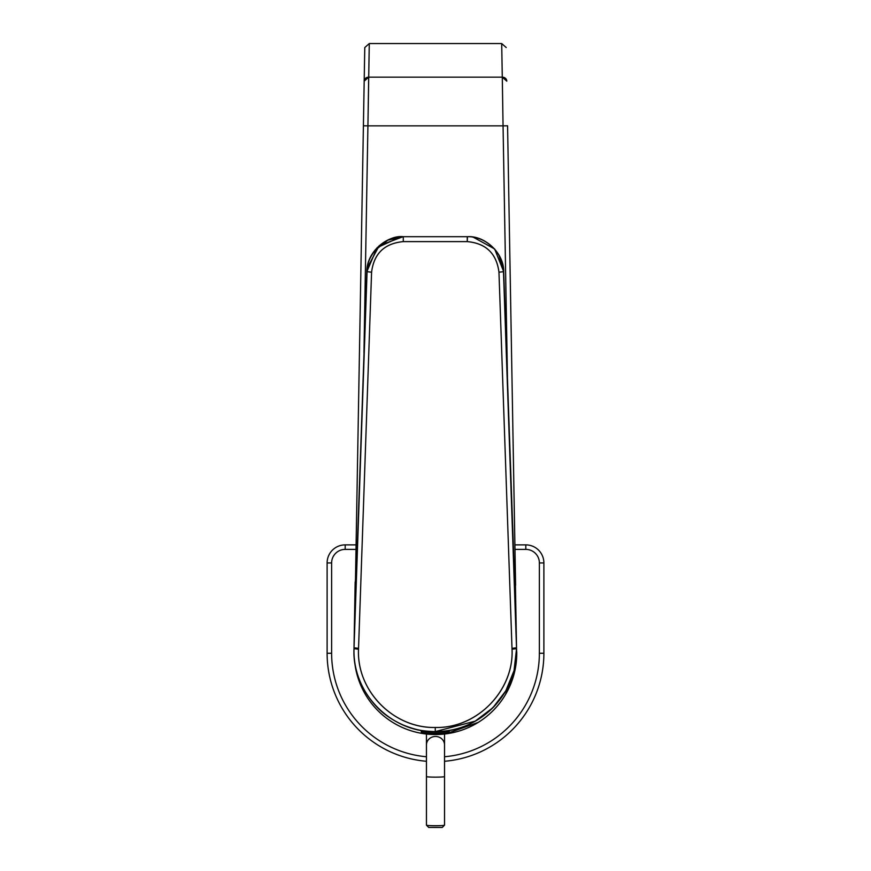 <?xml version="1.0" encoding="UTF-8"?>
<svg xmlns="http://www.w3.org/2000/svg" width="871" height="871" viewBox="0 0 871 871"><rect width="100%" height="100%" fill="white"/><g stroke="black" fill="none" stroke-linecap="round" stroke-linejoin="round"><path stroke-width="1.31" d="M505.801 690.866L492.855 707.775L475.218 721.144L435.271 731.596C479.388 732.772 518.724 692.674 516.547 648.743L515.392 582.329L514.707 582.187L512.986 539.367L503.688 271.708C504.135 253.178 484.842 235.41 467.466 236.705L467.259 241.615C486.04 243.368 496.601 253.57 498.963 272.22L512.028 649.211C514.14 689.342 478.125 728.657 435.271 727.47C393.572 728.33 356.62 691.247 358.514 649.211L371.579 272.22C373.931 253.57 384.503 243.368 403.284 241.615L467.259 241.615C485.953 243.259 496.524 253.472 498.963 272.22L512.028 649.211C514.108 690.692 476.96 728.581 435.271 727.47C393.583 728.581 356.435 690.692 358.514 649.211L371.579 272.22C373.844 253.635 384.416 243.434 403.284 241.615L467.259 241.615L467.259 236.705C485.626 236.085 503.373 252.568 503.482 271.687L498.963 272.22L503.482 271.687L516.514 647.795L511.996 648.34L516.514 647.795L516.547 648.71L512.028 649.211L516.547 648.71C516.895 670.975 509.187 690.474 493.4 707.219C477.286 723.289 457.906 731.411 435.271 731.596L435.271 727.47L435.271 731.596C423.012 731.139 416.915 730.421 403.306 725.075C392.331 720.175 383.447 714.068 376.664 706.729C362.14 691.215 353.31 671.051 354.007 648.71L358.514 649.211L354.007 648.71L354.029 647.795L358.547 648.34L354.029 647.795L367.061 271.687L371.579 272.22L367.061 271.687C366.539 252.22 387.954 234.745 403.284 236.705L403.284 241.615L403.284 236.705L467.259 236.705L403.077 236.705L379.233 245.655L367.181 267.974M514.423 577.527L515.392 582.329L514.707 582.187L512.986 539.367L503.678 271.578M514.587 580.815L503.688 271.643L498.811 254.757M475.62 237.631L472.376 237.032M374.704 250.663L387.824 240.167L403.077 236.705C385.418 235.606 366.441 253.145 366.854 271.708L366.865 271.578M467.466 236.705L467.259 236.705C485.387 235.812 503.841 253.254 503.482 271.687L516.547 648.71L514.042 670.637L505.833 690.823M514.707 582.187L514.587 580.75L514.707 582.187M400.943 236.76L377.132 247.647L366.854 271.643L357.556 539.367L355.956 580.75L355.836 582.187L355.15 582.329L356.087 577.615M366.854 271.708L357.556 539.323M370.611 257.261L373.082 252.928M366.854 271.643L357.556 539.345L355.836 582.187L355.15 582.329L354.007 647.97L367.061 271.687M355.422 579.836L354.007 648.71C351.819 692.674 391.155 732.772 435.271 731.596L442.849 731.248M429.251 731.379L435.25 731.596M514.968 579.204L516.514 647.795M363.196 137.934L363.403 125.794L367.921 125.87L363.958 352.733L367.921 125.87L503.057 125.87L507.445 377.328L503.057 125.87L507.575 125.794L503.057 125.87L502.284 77.16L506.791 81.145A4.518 4.061 179 0 0 502.284 77.16L368.694 77.16L364.187 81.145L363.74 106.763L364.775 47.546L355.488 579.574L364.775 47.546L369.282 43.55L368.694 77.16A4.518 4.061 -179 0 0 364.187 81.145M437.917 734.493L435.5 734.536A81.264 81.264 0 0 0 516.753 651.846L516.753 651.846A81.264 81.264 0 0 1 435.5 734.536A81.264 81.264 0 0 1 434.901 734.525A81.264 81.264 0 0 0 435.478 734.536L445.93 733.861L478.201 722.407M354.399 658.835A81.264 81.264 0 0 0 433.562 734.514A81.264 81.264 0 0 1 354.399 658.835A81.264 81.264 0 0 0 424.417 733.774L426.355 734.013A81.264 81.264 0 0 0 426.452 734.035L426.452 825.175A9.037 0.555 180 0 0 426.474 825.207A9.037 0.555 180 0 0 435.489 825.719A9.037 0.555 180 0 0 444.504 825.207A9.037 0.555 180 0 0 444.526 825.175L444.526 744.945A9.037 8.492 180 0 0 435.489 736.463A9.037 8.492 180 0 0 426.452 744.945M507.575 125.794L515.599 585.258M364.775 47.546L369.282 43.55L367.921 125.87L365.678 125.838M363.403 125.794L363.74 106.763M433.562 734.514L426.452 734.035M505.376 694.764L514.053 674.1L516.753 651.846M433.606 734.514L433.061 734.493M501.696 43.55L502.284 77.16L501.696 43.55L369.282 43.55L501.696 43.55L506.214 47.546L501.696 43.55M446.562 733.774L444.624 734.013M367.921 125.87L368.694 77.16L502.284 77.16L503.057 125.87L367.921 125.87M525.823 544.876A18.062 18.062 0 0 1 543.885 562.938L543.885 653.261A108.385 108.385 0 0 1 444.526 761.276A108.385 108.385 0 0 0 543.885 653.261L539.378 653.261L539.378 562.938A13.544 13.544 0 0 0 525.823 549.394L525.823 544.876L514.892 544.876M356.087 544.876L345.177 544.876A18.062 18.062 0 0 0 327.115 562.938L327.115 653.261A108.385 108.385 0 0 0 426.452 761.276A108.385 108.385 0 0 1 327.115 653.261L331.622 653.261A103.878 103.878 0 0 0 426.452 756.747M429.207 731.368L421.27 731.368L422.37 733.295A67.742 67.742 0 0 0 448.173 733.295L422.37 733.295M421.27 731.956L449.273 731.956L449.273 731.368L441.336 731.368M446.355 731.368L446.453 730.823M444.526 734.035L444.526 744.945M444.504 825.207L442.25 827.45L428.717 827.428M356.01 549.394L345.177 549.394L345.177 544.876M525.823 549.394L514.968 549.394M331.622 653.261L331.622 562.938L327.115 562.938M444.526 756.747A103.878 103.878 0 0 0 539.367 653.718A103.878 103.878 0 0 0 539.378 653.261M539.378 562.938L543.885 562.938M331.622 562.938A13.544 13.544 0 0 1 345.177 549.394M428.891 733.295A67.742 33.512 90 0 0 435.271 734.536M444.526 776.584A9.037 0.555 180 0 1 435.489 777.139A9.037 0.555 180 0 1 426.452 776.584M503.688 271.643L494.652 248.986L473.214 237.162M357.556 539.345L355.956 580.815M516.547 648.71L516.525 647.959M449.273 731.956L448.173 733.295M424.09 730.823L424.112 731.368M428.728 827.45L426.474 825.207"/></g></svg>
